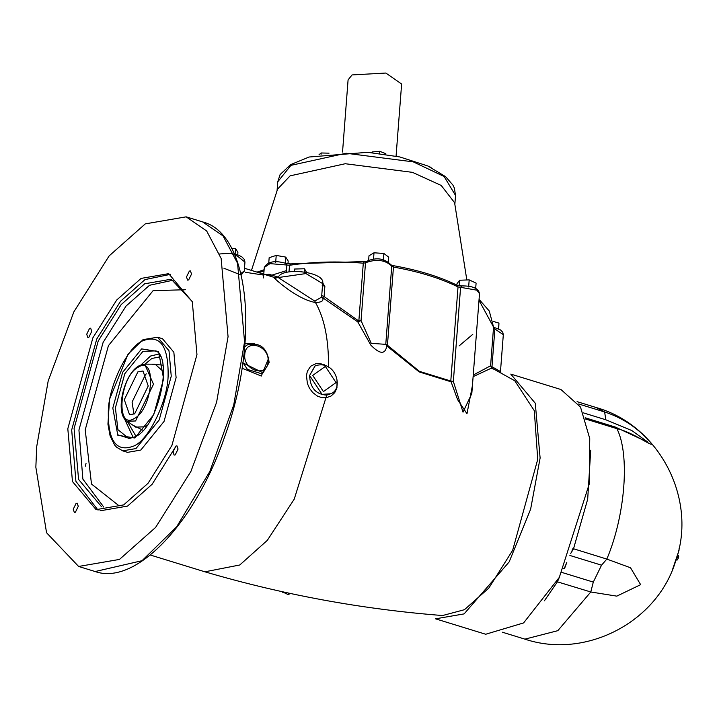 <?xml version="1.0" encoding="UTF-8"?>
<svg xmlns="http://www.w3.org/2000/svg" width="717" height="717" viewBox="0 0 717 717"><rect width="100%" height="100%" fill="white"/><g stroke="black" fill="none" stroke-linecap="round" stroke-linejoin="round"><path stroke-width="1.08" d="M672.573 569.441L679.026 550.315L679.116 548.155M585.574 419.015L616.871 428.649C632.699 431.993 653.465 447.767 651.466 443.545C638.587 428.443 622.974 417.912 604.637 411.97L578.664 403.985M556.795 581.639L590.79 591.982L616.781 596.141L640.657 584.66L630.53 567.774L606.833 559.081L601.545 565.184L593.3 582.087L561.931 572.444M676.965 560.228L678.425 557.943L678.309 555.281M577.068 401.654L596.141 407.525L604.637 411.97L605.793 419.768L631.865 430.576L647.989 442.201M647.532 442.075L615.303 427.054L616.871 428.649C630.046 454.193 625.341 515.335 606.833 559.081L572.919 548.577L572.014 550.253M559.323 577.364L523.598 622.921L485.687 634.249L435.515 618.825L464.114 613.895L509.151 561.931L530.616 509.24L540.116 458.002L535.276 403.232L510.782 374.095L560.954 389.519L580.51 407.086L589.75 438.544L589.222 484.074L559.323 577.364L557.467 581.738L544.391 600.81M564.342 568.321L566.771 562.495M564.001 568.214L563.544 568.778M473.121 376.658L491.772 367.973L514.797 380.79L534.299 410.698L537.732 459.382L512.655 550.315L488.815 588.101L464.437 609.701L442.595 615.536C362.166 609.289 282.937 594.716 204.901 571.808L150.274 555.012M275.462 278.384L274.342 278.106C274.629 278.546 296.757 299.33 315.462 302.502L315.453 302.493C321.575 302.395 323.967 300.79 322.632 297.672L357.81 321.924L370.806 345.092C379.911 354.395 385.244 354.682 386.795 345.952L419.212 371.926L451.083 381.811L457.625 399.683L466.982 413.754L472.44 385.468M315.462 302.502C324.416 318.196 328.771 339.733 328.511 367.122M324.434 364.801L320.006 363.582L315.874 363.68L310.676 366.217L307.369 371.254L306.455 375.591L307.387 383.452L309.448 388.202L312.693 392.531L317.497 396.134L321.799 397.63L326.154 397.765L330.949 396.107L334.714 392.683L336.954 387.906L337.017 380.019M330.967 393.669L326.755 395.139L294.221 499.175L267.307 540.367L239.774 564.987L204.901 571.808M263.784 275.104L245.438 272.299M314.799 301.104L278.25 277.551L278.716 276.439L274.342 278.106L305.944 273.571L322.65 283.582L321.61 297.107L314.799 301.104L315.453 302.493M223.919 268.239L240.966 274.996M241.244 275.014L244.282 270.847M254.741 343.264L244.981 343.775M242.05 368.224L261.302 376.049L268.821 357.711M461.623 286.101L460.592 287.32L476.913 290.197L479.503 293.683L471.822 393.499L463.021 412.158L453.35 381.39L451.083 381.811L450.796 380.996L419.391 371.343L387.44 345.253L386.795 345.952L385.773 344.348L371.254 343.344L361.054 320.633L357.81 321.924L358.841 321.037L324.084 296.56L324.864 286.433L322.65 282.857M459.194 285.877L459.624 280.23L456.971 283.798L456.863 285.124M475.694 288.333L476.097 283.116L469.187 279.89L459.624 280.23M468.649 286.961L469.187 279.89M368.655 260.056L368.977 255.808L374.005 252.787L383.882 253.468L388.731 257.17L388.39 261.571M383.335 260.549L383.882 253.468M373.53 258.962L374.005 252.787M287.956 263.901L288.18 261.015L285.725 257.089L276.215 255.422L269.162 257.681L268.767 262.798M285.258 263.112L285.725 257.089M275.669 262.503L276.215 255.422M498.7 328.915L498.951 323.107L493.305 321.422M498.512 328.834L498.951 323.107M251.47 270.417L277.578 189.091L290.116 175.844L345.271 163.727L412.481 172.358L441.224 185.461L454.596 202.714L466.83 279.971M431.016 167.446L429.474 166.711M372.257 152.676L372.32 151.932L372.015 152.649M385.782 154.307L385.827 153.671L379.696 151.305L372.32 151.932M379.535 153.447L379.696 151.305M329.04 153.169L321.18 152.972L319.038 154.711M321.073 154.343L321.18 152.972M342.538 152.022L348.086 79.883L352.056 74.926L385.845 73.044L401.628 84.006L396.071 156.136M491.324 368.242L494.452 369.425M494.165 327.669L494.873 328.986L503.316 334.678L500.475 371.558L491.97 366.728L491.763 367.973L490.589 365.795L473.247 375.054M266.545 275.05L269.126 274.252L277.963 277.12M265.478 274.728L269.126 274.252M321.35 295.314L324.084 296.56L322.632 297.672L321.628 296.829M85.386 466.122L86.031 463.46M145.291 223.874L186.151 216.839L206.657 230.982L221.141 258.461L228.06 336.721L216.588 402.327L190.91 471.436L155.598 527.425L119.479 559.421L78.619 566.457L46.56 532.749L35.85 467.242L36.71 446.574L48.182 380.969L73.86 311.859L109.172 255.87L145.291 223.874M294.382 271.393L294.562 269.036L304.465 268.758L306.822 272.81M304.223 271.904L304.465 268.758M262.996 372.768L242.848 362.856M244.712 346.867L247.078 345.011M326.755 395.139C315.874 394.404 310.147 387.852 309.592 375.502L315.041 365.912M237.721 254.858L237.91 252.456L235.552 248.405L231.69 248.512M235.113 254.105L235.552 248.405M244.264 271.026L240.867 273.446M281.924 591.633L288.109 594.554L290.502 593.497M282.973 591.866L282.722 592.376M288.808 593.138L288.109 594.554M191.529 274.064L188.67 279.926L187.594 280.114L186.492 276.959L189.351 271.089L190.426 270.901L191.529 274.064M89.562 328.377L90.647 328.198L91.749 331.353L88.89 337.223L87.806 337.411L86.703 334.247L89.562 328.377M73.242 509.231L76.101 503.37L77.176 503.182L78.278 506.336L75.419 512.207L74.344 512.395L73.242 509.231M175.208 454.919L174.132 455.098L173.021 451.943L175.889 446.073L176.965 445.884L178.067 449.048L175.208 454.919M141.097 278.402L168.674 273.652L192.299 301.749L196.96 354.565L171.892 445.508L148.052 483.294L123.674 504.893L96.096 509.644L72.471 481.546L67.81 428.73L92.887 337.788L116.719 300.002L141.097 278.402M98.059 510.163L75.903 481.313L71.691 429.922L96.768 338.98L120.599 301.194L144.986 279.594L170.592 274.324M176.14 445.956L152.147 484.235L127.554 506.094L99.977 510.836M101.321 506.471L78.574 479.413L74.084 428.551L98.229 340.978L121.182 304.591L144.664 283.789L171.22 279.218L192.237 301.552M157.623 337.223L162.481 338.72L173.855 352.244L176.104 377.68L164.023 421.462L140.81 450.061L127.536 452.346L122.679 450.85L135.961 448.564L159.174 419.974L171.246 376.183L168.997 350.747L157.623 337.223L143.05 339.625L128.047 354.162L109.54 399.306L107.935 424.159L110.104 435.927L114.621 445.006L116.584 447.202L122.679 450.85M134.653 413.817L129.544 414.695L124.31 399.71L137.879 371.872L142.988 370.994L148.231 385.979L134.653 413.817M146.349 373.889L145.65 374.256L132.08 402.094L133.954 414.184M593.3 582.087L590.79 591.982L557.817 630.673L524.907 639.143L502.429 632.233M677.717 557.727L678.425 557.943M678.712 556.392L678.103 556.204M583.288 412.84L605.793 419.768M590.718 450.177L587.689 499.166L573.51 548.828L570.723 553.434M569.881 555.451L601.545 565.184M117.454 434.726L129.974 438.571M288.996 271.949L289.507 265.29C312.451 261.759 337.053 261.051 363.295 263.193L358.841 321.037L361.054 320.633L365.509 262.78C376.443 258.72 385.208 259.85 391.796 266.159L393.454 267.065C418.719 271.537 440.247 278.16 458.029 286.925L460.592 287.32L453.35 381.39L450.796 380.996L458.029 286.925L456.505 285.321M393.006 265.792L393.454 267.065L387.44 345.253L385.773 344.348L391.769 265.657C384.993 258.245 376.434 256.874 366.1 261.553L365.509 262.78L363.295 263.193L363.349 261.983M290.788 264.053L289.507 265.29L286.899 265.021L286.325 272.505M472.799 334.319L459.113 345.899M286.468 270.623L269.377 275.928M277.067 190.677L277.748 181.804L290.923 165.358L346.078 153.241L413.288 161.872L444.119 176.499L455.537 195.49L454.856 204.354M285.572 263.506L286.899 265.021L269.95 263.632L264.286 267.468C267.674 261.463 274.996 260.137 286.262 263.489L290.277 263.892L366.154 261.508M258.703 272.639L264.017 270.945M493.475 328.027L494.873 328.986L491.97 366.728L490.571 365.769M478.992 300.289L493.565 327.104L490.589 365.795M324.864 286.433L322.13 285.196M202.651 221.92L223.032 235.911L237.551 263.238L244.56 341.794L233.742 404.953L209.803 471.517L176.678 526.789L142.038 560.703L95.137 571.539C135.827 585.941 195.149 523.24 224.726 436.545C260.029 339.992 249.83 233.599 202.66 221.92L186.151 216.839M242.893 362.506L247.455 369.407L261.042 373.584L263.193 372.661L269.153 362.542C267.324 347.879 260.029 342 247.257 344.904L244.703 346.983M331.155 393.561C343.882 388.847 335.762 359.181 315.22 365.804L309.592 375.502L322.058 394.368L330.788 393.767M268.077 361.682C267.468 378.101 242.884 370.537 244.775 354.512C245.384 338.092 269.959 345.648 268.077 361.682M312.729 375.412L325.348 366.414L336.031 382.582L323.412 391.581L312.729 375.412M234.97 255.44L237.372 256.077L244.954 262.108L244.246 271.223M173.604 280.087L149.512 285.285L126.031 306.078L103.087 342.466L78.933 430.039L82.867 479.117L103.786 507.089M119.13 505.861L91.489 484.029L85.215 429.859L108.428 345.657L153.079 290.672L185.604 289.722M142.244 341.014C160.016 333.997 168.638 345.746 168.11 376.273C167.446 401.448 148.786 439.718 134.178 445.866C116.405 452.884 107.783 441.134 108.312 410.608C108.975 385.432 127.635 347.162 142.244 341.014M134.787 437.988L153.752 414.623L163.61 378.854L158.6 351.626L141.634 348.892L122.67 372.257L112.811 408.027L117.821 435.255L134.787 437.988M128.961 438.625L117.902 429.644L115.401 407.803L124.821 373.656L142.925 351.366L155.956 350.873C173.138 358.392 158.349 426.454 135.585 436.599L128.961 438.625M159.013 354.028L150.552 356.017L140.729 365.132M124.408 418.558L133.263 437.728M145.013 364.164L151.834 358.491L160.509 356.716M136.015 436.348L127.384 421.479M132.699 425.073L143.499 430.523M162.884 365.123L151.43 364.182M144.664 364.155L139.044 365.804C124.095 373.593 114.281 413.575 127.097 421.282L135.576 420.969L153.492 384.222L144.664 364.155L155.114 364.191L163.467 371.729M146.904 425.593L145.103 426.785L135.755 427.135L127.097 421.282M138.247 367.185C157.211 354.951 153.053 409.075 134.294 418.495C115.32 430.738 119.488 376.613 138.247 367.185M596.141 407.525C659.246 425.118 697.668 499.166 675.719 560.882C657.417 622.231 585.61 659.497 524.907 639.143M615.303 427.054L585.162 417.778M564.772 567.9L566.797 562.442M276.242 278.035L244.479 268.266M277.748 181.804L280.105 174.554L290.546 164.668L309.108 157.014L367.713 152.309L399.799 156.942L427.915 166.003L445.615 176.678L452.92 185.085L454.363 188.051L455.537 195.49M367.238 152.282L371.639 152.622M257.009 272.119L264.116 269.753M493.153 327.015L500.547 329.954L502.751 332.24L503.316 334.678M479.064 299.356L489.272 311.017L493.565 327.104M391.473 265.03L393.239 265.64C418.271 270.058 439.646 276.637 457.365 285.375L461.237 285.931C472.494 285.707 478.58 288.297 479.503 293.683M264.286 267.468L263.704 275.041M263.704 275.095L263.48 277.954M501.066 373.198L500.475 371.558M78.619 566.457L95.128 571.53M278.716 276.439C284.425 266.984 325.903 272.057 322.65 283.582M219.572 253.979L229.628 253.244L238.456 255.127L241.943 256.928L244.38 259.527L244.954 262.108"/></g></svg>
